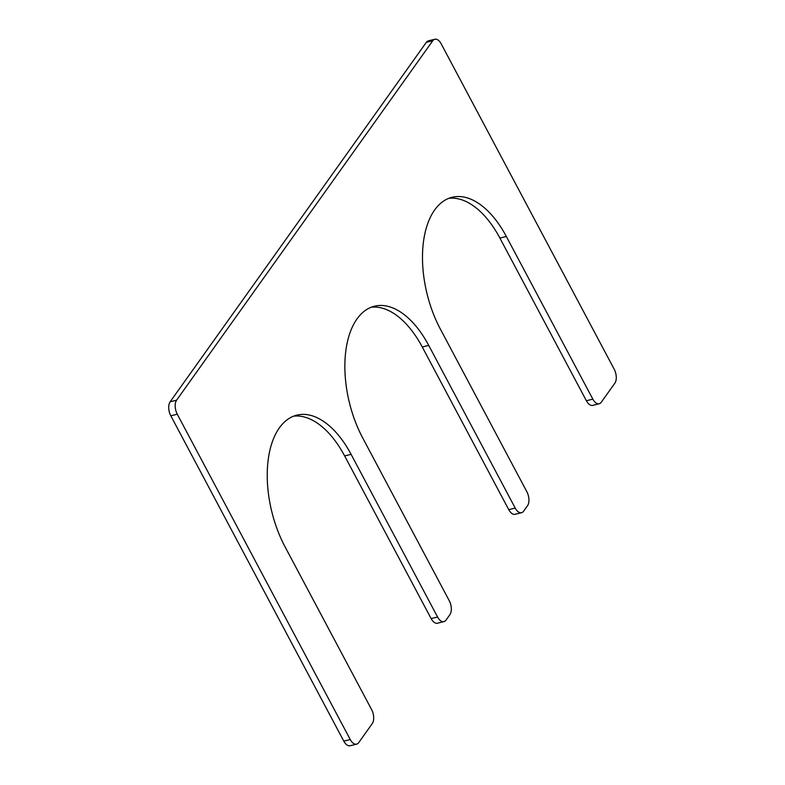 <?xml version="1.0" encoding="UTF-8"?>
<svg xmlns="http://www.w3.org/2000/svg" width="785" height="785" viewBox="0 0 785 785"><rect width="100%" height="100%" fill="white"/><g stroke="black" fill="none" stroke-linecap="round" stroke-linejoin="round"><path stroke-width="1.18" d="M371.266 307.229A88.087 47.591 -104 0 1 422.271 347.009L508.758 509.671L515.205 508.072A10.362 5.603 -104 0 0 521.593 512.683A10.362 5.603 -104 0 0 523.634 511.182L527.52 505.736A10.362 5.603 -104 0 0 526.853 491.734L440.356 329.062A88.087 47.591 76 0 1 452.062 197.29A88.087 47.591 76 0 1 506.345 236.481L592.832 399.143A10.362 5.603 -104 0 0 599.22 403.755A10.362 5.603 -104 0 0 601.261 402.263L614.851 383.198A10.362 5.603 -104 0 0 614.184 369.185L441.199 43.862A10.362 5.603 -104 0 0 434.811 39.25A10.362 5.603 -104 0 0 432.761 40.742L176.596 400.193A10.362 5.603 -104 0 0 177.273 414.205L350.247 739.539A10.362 5.603 -104 0 0 356.635 744.141A10.362 5.603 -104 0 0 358.686 742.649L372.267 723.584A10.362 5.603 -104 0 0 371.599 709.581L285.102 546.919A88.087 47.591 -104 0 1 296.808 415.147A88.087 47.591 -104 0 1 351.091 454.329L437.579 616.99A10.362 5.603 -104 0 0 443.967 621.602A10.362 5.603 -104 0 0 446.017 620.111L449.893 614.665A10.362 5.603 -104 0 0 449.226 600.653L362.729 437.991A88.087 47.591 -104 0 1 374.435 306.219A88.087 47.591 -104 0 1 428.718 345.4L515.205 508.072M443.967 621.602L437.52 623.212A10.362 5.603 -104 0 1 431.132 618.6L437.579 616.99M293.639 416.158A88.087 47.591 -104 0 1 344.644 455.938L431.132 618.6M356.635 744.141L350.188 745.75A10.362 5.603 -104 0 1 343.801 741.138L350.247 739.539M434.811 39.25L428.365 40.859A10.362 5.603 -104 0 0 426.314 42.351L170.149 401.802A10.362 5.603 -104 0 0 170.816 415.814L343.801 741.138M599.22 403.755L592.773 405.364A10.362 5.603 -104 0 1 586.385 400.752L592.832 399.143M448.892 198.311A88.087 47.591 76 0 1 499.898 238.081L586.385 400.752M521.593 512.683L515.146 514.283A10.362 5.603 -104 0 1 508.758 509.671M422.271 347.009L428.718 345.4M344.644 455.938L351.091 454.329M170.816 415.814L177.273 414.205M170.149 401.802L176.596 400.193M426.314 42.351L432.761 40.742M499.898 238.081L506.345 236.481"/></g></svg>
